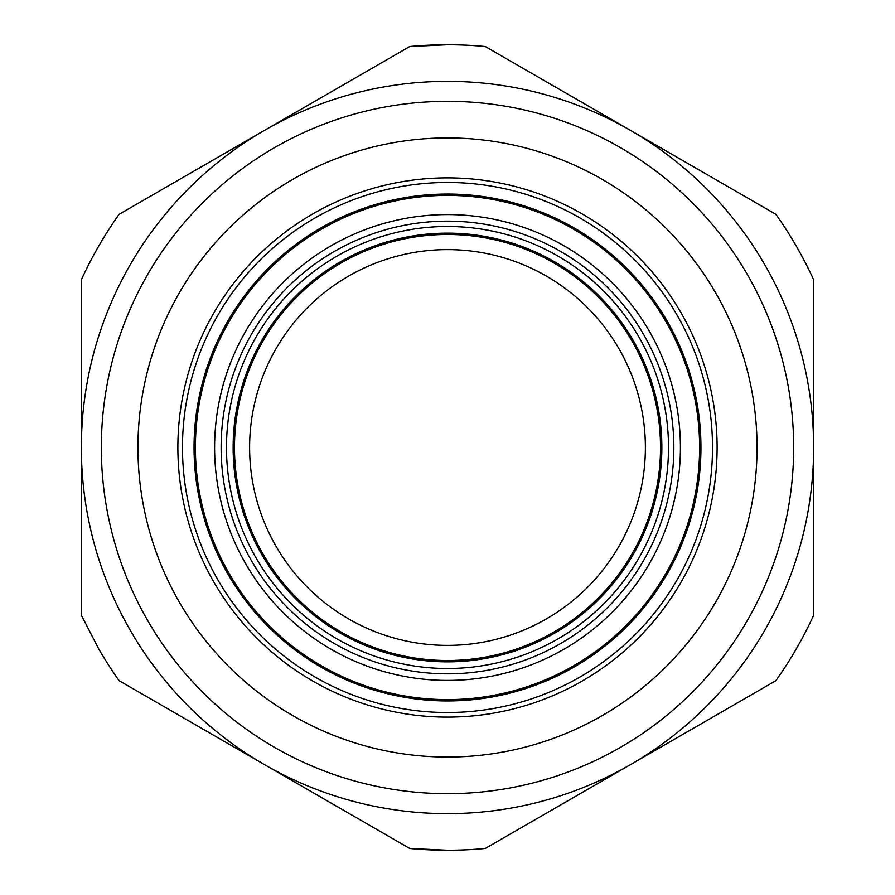 <?xml version="1.0" encoding="UTF-8"?>
<svg xmlns="http://www.w3.org/2000/svg" width="895" height="895" viewBox="0 0 895 895"><rect width="100%" height="100%" fill="white"/><g stroke="black" fill="none" stroke-linecap="round" stroke-linejoin="round"><path stroke-width="1.34" d="M256.943 134.742L409.742 46.529L447.5 44.75M271.912 126.094L409.742 46.529A402.75 402.75 0 0 1 485.258 46.529L630.472 130.357M630.662 130.469L775.875 214.308A402.75 402.75 0 0 1 813.633 279.71L813.633 447.388M813.633 615.29L813.633 279.71L813.633 615.29A402.75 402.75 0 0 1 775.875 680.692L485.258 848.471A402.75 402.75 0 0 1 409.742 848.471L119.124 680.692A402.75 402.75 0 0 1 98.707 648.875L81.367 615.29L81.367 279.71A402.75 402.75 0 0 1 119.124 214.308L264.428 130.413L119.124 214.308M638.057 760.258L630.572 764.587A366.133 366.133 0 0 1 623.032 768.816M485.258 46.529L775.875 214.308L485.258 46.529M623.088 768.906L485.258 848.471L623.088 768.906M409.742 848.471L119.124 680.692L409.742 848.471L447.5 850.25M81.367 279.71L81.367 438.863M775.875 680.692L630.572 764.587M119.561 610.323A366.133 366.133 0 0 0 630.572 764.587A366.133 366.133 0 0 0 764.587 264.428A366.133 366.133 0 0 0 274.474 124.83A366.133 366.133 0 0 0 130.413 630.572A366.133 366.133 0 0 0 630.572 764.587A366.133 366.133 0 0 0 764.587 264.428A366.133 366.133 0 0 0 274.474 124.83A366.133 366.133 0 0 0 119.561 610.323M185.332 510.43A269.608 269.608 0 0 0 582.309 680.983A269.608 269.608 0 0 0 680.983 312.691A269.608 269.608 0 0 0 185.332 510.43M574.556 680.077A265.021 265.021 0 0 0 680.077 320.444A265.021 265.021 0 0 0 190.545 512.399A265.021 265.021 0 0 0 574.556 680.077M569.007 669.919A253.442 253.442 0 0 0 669.919 325.993A253.442 253.442 0 0 0 201.778 509.568A253.442 253.442 0 0 0 569.007 669.919M447.5 233.147A214.352 214.352 0 0 1 661.852 447.5A214.352 214.352 0 0 1 447.5 661.852A214.352 214.352 0 0 1 233.147 447.5A214.352 214.352 0 0 1 447.5 233.147M447.5 234.479A213.021 213.021 0 0 1 660.521 447.5A213.021 213.021 0 0 1 447.5 660.521A213.021 213.021 0 0 1 234.479 447.5A213.021 213.021 0 0 1 447.5 234.479M447.5 645.384A197.884 197.884 0 0 0 645.384 447.5A197.884 197.884 0 0 0 447.5 249.615A197.884 197.884 0 0 0 249.615 447.5A197.884 197.884 0 0 0 447.5 645.384M137.45 601.44A346.164 346.164 0 0 0 620.582 747.291A346.164 346.164 0 0 0 747.291 274.418A346.164 346.164 0 0 0 283.905 142.428A346.164 346.164 0 0 0 137.45 601.44M146.5 519.749A309.547 309.547 0 0 0 602.279 715.575A309.547 309.547 0 0 0 715.575 292.721A309.547 309.547 0 0 0 146.5 519.749M578.304 663.027A252.121 252.121 0 0 0 568.37 226.245A252.121 252.121 0 0 0 273.322 629.778A252.121 252.121 0 0 0 578.304 663.027M651.907 559.174A232.924 232.924 0 0 1 335.826 651.907A232.924 232.924 0 0 1 510.597 223.291A232.924 232.924 0 0 1 651.907 559.174M646.134 556.008A226.334 226.334 0 0 1 338.992 646.134A226.334 226.334 0 0 1 508.807 229.623A226.334 226.334 0 0 1 646.134 556.008M447.5 226.491A221.009 221.009 0 0 1 668.509 447.5A221.009 221.009 0 0 1 447.5 668.509A221.009 221.009 0 0 1 226.491 447.5A221.009 221.009 0 0 1 447.5 226.491"/></g></svg>
